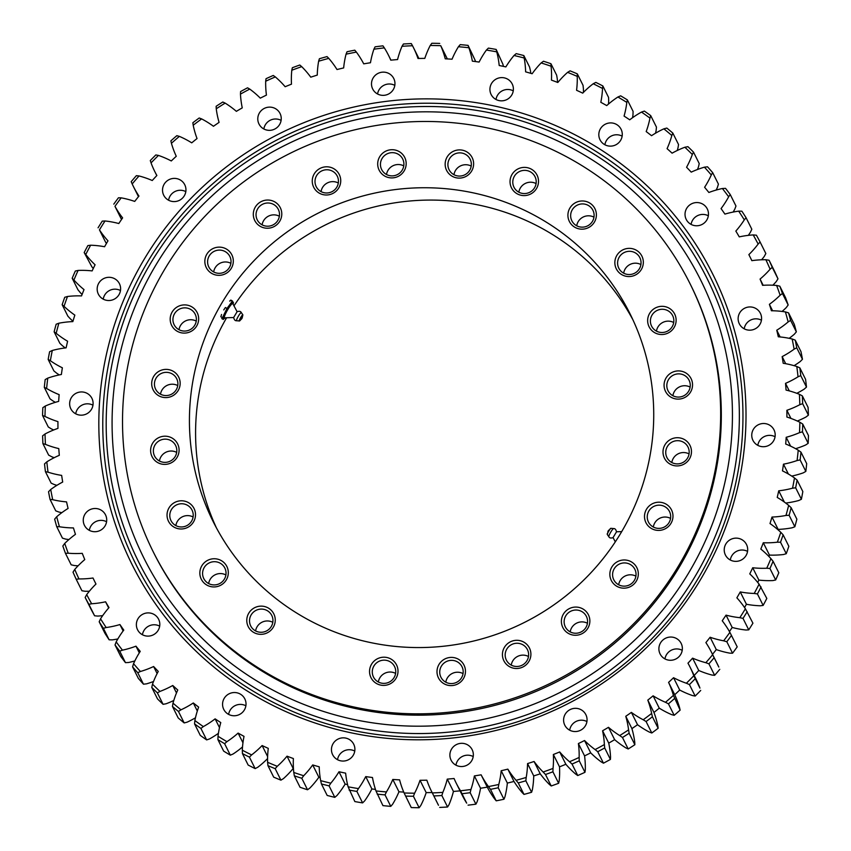 <?xml version="1.0" encoding="UTF-8"?>
<svg xmlns="http://www.w3.org/2000/svg" width="851" height="851" viewBox="0 0 851 851"><rect width="100%" height="100%" fill="white"/><g stroke="black" fill="none" stroke-linecap="round" stroke-linejoin="round"><path stroke-width="1.28" d="M449.743 683.47A11.765 11.574 -26.5 0 0 461.987 666.705A11.765 11.574 -26.5 0 0 441.988 665.237A11.765 11.574 -26.5 0 0 449.743 683.47M449.147 685.481A14.286 14.063 153.5 0 1 437.148 669.62A14.286 14.063 153.5 0 1 453.317 657.525A14.286 14.063 153.5 0 1 465.316 673.386A14.286 14.063 153.5 0 1 449.147 685.481M463.05 673.588A11.765 11.574 -26.5 0 0 445.796 682.204M518.248 666.386A11.765 11.574 -26.5 0 0 527.429 649.611A11.765 11.574 -26.5 0 0 515.557 643.345A11.765 11.574 -26.5 0 0 506.377 660.121A11.765 11.574 -26.5 0 0 518.248 666.386M518.302 668.386A14.286 14.063 153.5 0 1 502.515 656.206A14.286 14.063 153.5 0 1 515.036 640.409A14.286 14.063 153.5 0 1 530.811 652.6A14.286 14.063 153.5 0 1 518.302 668.386M528.492 656.493A11.765 11.574 -26.5 0 0 511.238 665.11M580.169 632.378A11.765 11.574 -26.5 0 0 586.382 616.379A11.765 11.574 -26.5 0 0 571.542 610.89A11.765 11.574 -26.5 0 0 565.33 626.889A11.765 11.574 -26.5 0 0 580.169 632.378M580.861 634.218A14.286 14.063 153.5 0 1 562.383 626.527A14.286 14.063 153.5 0 1 570.383 608.125A14.286 14.063 153.5 0 1 588.871 615.816A14.286 14.063 153.5 0 1 580.861 634.218M587.445 623.262A11.765 11.574 -26.5 0 0 570.191 631.878M631.304 583.765A11.765 11.574 -26.5 0 0 634.835 569.276A11.765 11.574 -26.5 0 0 617.326 565.298A11.765 11.574 -26.5 0 0 613.784 579.786A11.765 11.574 -26.5 0 0 631.304 583.765M632.57 585.286A14.286 14.063 153.5 0 1 612.646 582.616A14.286 14.063 153.5 0 1 615.592 562.851A14.286 14.063 153.5 0 1 635.516 565.521A14.286 14.063 153.5 0 1 632.57 585.286M635.899 576.159A11.765 11.574 -26.5 0 0 618.656 584.775M668.163 523.865A11.765 11.574 -26.5 0 0 669.492 511.515A11.765 11.574 -26.5 0 0 649.781 509.675A11.765 11.574 -26.5 0 0 648.441 522.025A11.765 11.574 -26.5 0 0 668.163 523.865M669.897 524.929A14.286 14.063 153.5 0 1 649.887 527.471A14.286 14.063 153.5 0 1 647.579 507.685A14.286 14.063 153.5 0 1 667.588 505.143A14.286 14.063 153.5 0 1 669.897 524.929M670.556 518.397A11.765 11.574 -26.5 0 0 653.313 527.014M688.225 456.764A11.765 11.574 -26.5 0 0 677.183 440.68A11.765 11.574 -26.5 0 0 666.939 457.54A11.765 11.574 -26.5 0 0 688.225 456.764M690.299 457.264A14.286 14.063 153.5 0 1 671.577 464.837A14.286 14.063 153.5 0 1 664.163 446.381A14.286 14.063 153.5 0 1 682.896 438.808A14.286 14.063 153.5 0 1 690.299 457.264M689.055 453.913A11.765 11.574 -26.5 0 0 671.801 462.529M690.14 387.024A11.765 11.574 -26.5 0 0 676.726 374.025A11.765 11.574 -26.5 0 0 668.014 390.726A11.765 11.574 -26.5 0 0 690.14 387.024M692.395 386.897A14.286 14.063 153.5 0 1 676.226 398.991A14.286 14.063 153.5 0 1 664.216 383.131A14.286 14.063 153.5 0 1 680.396 371.036A14.286 14.063 153.5 0 1 692.395 386.897M690.129 387.099A11.765 11.574 -26.5 0 0 672.875 395.715M673.769 319.402A11.765 11.574 -26.5 0 0 658.812 309.785A11.765 11.574 -26.5 0 0 651.589 326.135A11.765 11.574 -26.5 0 0 673.769 319.402M676.034 318.625A14.286 14.063 153.5 0 1 663.525 334.411A14.286 14.063 153.5 0 1 647.739 322.221A14.286 14.063 153.5 0 1 660.248 306.434A14.286 14.063 153.5 0 1 676.034 318.625M673.705 322.508A11.765 11.574 -26.5 0 0 656.461 331.124M640.229 258.513A11.765 11.574 -26.5 0 0 624.57 252.364A11.765 11.574 -26.5 0 0 618.794 268.182A11.765 11.574 -26.5 0 0 634.069 273.479A11.765 11.574 -26.5 0 0 640.229 258.513M642.335 257.098A14.286 14.063 153.5 0 1 634.325 275.501A14.286 14.063 153.5 0 1 615.847 267.82A14.286 14.063 153.5 0 1 623.847 249.417A14.286 14.063 153.5 0 1 642.335 257.098M640.909 264.555A11.765 11.574 -26.5 0 0 623.655 273.16M591.796 208.495A11.765 11.574 -26.5 0 0 571.851 220.792A11.765 11.574 -26.5 0 0 588.488 225.377A11.765 11.574 -26.5 0 0 591.796 208.495M593.583 206.516A14.286 14.063 153.5 0 1 590.637 226.292A14.286 14.063 153.5 0 1 570.713 223.622A14.286 14.063 153.5 0 1 573.659 203.857A14.286 14.063 153.5 0 1 593.583 206.516M593.966 217.165A11.765 11.574 -26.5 0 0 576.723 225.781M531.779 172.764A11.765 11.574 -26.5 0 0 513.972 187.209A11.765 11.574 -26.5 0 0 531.854 190.901A11.765 11.574 -26.5 0 0 531.779 172.764M533.12 170.328A14.286 14.063 153.5 0 1 535.428 190.113A14.286 14.063 153.5 0 1 515.419 192.656A14.286 14.063 153.5 0 1 513.11 172.87A14.286 14.063 153.5 0 1 533.12 170.328M536.087 183.582A11.765 11.574 -26.5 0 0 518.833 192.198M464.274 153.754A11.765 11.574 -26.5 0 0 449.094 169.721A11.765 11.574 -26.5 0 0 468.103 172.37A11.765 11.574 -26.5 0 0 464.274 153.754M465.05 150.989A14.286 14.063 153.5 0 1 472.454 169.445A14.286 14.063 153.5 0 1 453.732 177.019A14.286 14.063 153.5 0 1 446.318 158.573A14.286 14.063 153.5 0 1 465.05 150.989M471.209 166.094A11.765 11.574 -26.5 0 0 453.955 174.71M393.875 152.754A11.765 11.574 -26.5 0 0 381.642 169.519A11.765 11.574 -26.5 0 0 401.64 170.998A11.765 11.574 -26.5 0 0 393.875 152.754M394.013 149.829A14.286 14.063 153.5 0 1 406.023 165.69A14.286 14.063 153.5 0 1 389.843 177.785A14.286 14.063 153.5 0 1 377.844 161.924A14.286 14.063 153.5 0 1 394.013 149.829M403.746 165.892A11.765 11.574 -26.5 0 0 386.503 174.508M325.38 169.849A11.765 11.574 -26.5 0 0 316.2 186.624A11.765 11.574 -26.5 0 0 328.071 192.89A11.765 11.574 -26.5 0 0 337.251 176.114A11.765 11.574 -26.5 0 0 325.38 169.849M324.859 166.913A14.286 14.063 153.5 0 1 340.645 179.104A14.286 14.063 153.5 0 1 328.135 194.89A14.286 14.063 153.5 0 1 312.349 182.699A14.286 14.063 153.5 0 1 324.859 166.913M338.315 182.997A11.765 11.574 -26.5 0 0 321.061 191.613M263.459 203.857A11.765 11.574 -26.5 0 0 257.247 219.856A11.765 11.574 -26.5 0 0 272.086 225.345A11.765 11.574 -26.5 0 0 278.298 209.346A11.765 11.574 -26.5 0 0 263.459 203.857M262.299 201.091A14.286 14.063 153.5 0 1 280.787 208.782A14.286 14.063 153.5 0 1 272.777 227.185A14.286 14.063 153.5 0 1 254.3 219.494A14.286 14.063 153.5 0 1 262.299 201.091M279.362 216.228A11.765 11.574 -26.5 0 0 262.108 224.845M212.325 252.47A11.765 11.574 -26.5 0 0 208.793 266.959A11.765 11.574 -26.5 0 0 226.302 270.937A11.765 11.574 -26.5 0 0 229.834 256.449A11.765 11.574 -26.5 0 0 212.325 252.47M210.591 250.024A14.286 14.063 153.5 0 1 230.515 252.683A14.286 14.063 153.5 0 1 227.568 272.448A14.286 14.063 153.5 0 1 207.644 269.788A14.286 14.063 153.5 0 1 210.591 250.024M230.898 263.331A11.765 11.574 -26.5 0 0 213.654 271.948M175.466 312.36A11.765 11.574 -26.5 0 0 174.136 324.72A11.765 11.574 -26.5 0 0 193.847 326.561A11.765 11.574 -26.5 0 0 195.177 314.21A11.765 11.574 -26.5 0 0 175.466 312.36M173.264 310.381A14.286 14.063 153.5 0 1 193.273 307.839A14.286 14.063 153.5 0 1 195.581 327.614A14.286 14.063 153.5 0 1 175.572 330.167A14.286 14.063 153.5 0 1 173.264 310.381M196.241 321.093A11.765 11.574 -26.5 0 0 178.997 329.699M155.403 379.472A11.765 11.574 -26.5 0 0 166.445 395.555A11.765 11.574 -26.5 0 0 176.689 378.695A11.765 11.574 -26.5 0 0 155.403 379.472M152.861 378.046A14.286 14.063 153.5 0 1 171.583 370.472A14.286 14.063 153.5 0 1 178.997 388.918A14.286 14.063 153.5 0 1 160.265 396.502A14.286 14.063 153.5 0 1 152.861 378.046M177.753 385.577A11.765 11.574 -26.5 0 0 160.499 394.183M153.488 449.211A11.765 11.574 -26.5 0 0 166.892 462.21A11.765 11.574 -26.5 0 0 175.614 445.498A11.765 11.574 -26.5 0 0 153.488 449.211M150.765 448.413A14.286 14.063 153.5 0 1 166.934 436.318A14.286 14.063 153.5 0 1 178.944 452.179A14.286 14.063 153.5 0 1 162.775 464.274A14.286 14.063 153.5 0 1 150.765 448.413M176.678 452.392A11.765 11.574 -26.5 0 0 159.424 460.997M169.86 516.834A11.765 11.574 -26.5 0 0 184.816 526.45A11.765 11.574 -26.5 0 0 192.028 510.089A11.765 11.574 -26.5 0 0 169.86 516.834M167.126 516.685A14.286 14.063 153.5 0 1 179.646 500.899A14.286 14.063 153.5 0 1 195.422 513.089A14.286 14.063 153.5 0 1 182.912 528.875A14.286 14.063 153.5 0 1 167.126 516.685M193.092 516.972A11.765 11.574 -26.5 0 0 175.849 525.588M203.4 577.723A11.765 11.574 -26.5 0 0 219.047 583.871A11.765 11.574 -26.5 0 0 224.834 568.053A11.765 11.574 -26.5 0 0 209.559 562.756A11.765 11.574 -26.5 0 0 203.4 577.723M200.836 578.201A14.286 14.063 153.5 0 1 208.835 559.798A14.286 14.063 153.5 0 1 227.313 567.489A14.286 14.063 153.5 0 1 219.313 585.892A14.286 14.063 153.5 0 1 200.836 578.201M225.898 574.936A11.765 11.574 -26.5 0 0 208.644 583.552M251.832 627.74A11.765 11.574 -26.5 0 0 271.767 615.443A11.765 11.574 -26.5 0 0 255.14 610.858A11.765 11.574 -26.5 0 0 251.832 627.74M249.577 628.783A14.286 14.063 153.5 0 1 252.524 609.018A14.286 14.063 153.5 0 1 272.448 611.678A14.286 14.063 153.5 0 1 269.501 631.453A14.286 14.063 153.5 0 1 249.577 628.783M272.831 622.326A11.765 11.574 -26.5 0 0 255.587 630.942M379.344 682.481A11.765 11.574 -26.5 0 0 394.534 666.503A11.765 11.574 -26.5 0 0 375.514 663.865A11.765 11.574 -26.5 0 0 379.344 682.481M378.121 684.31A14.286 14.063 153.5 0 1 370.706 665.865A14.286 14.063 153.5 0 1 389.439 658.291A14.286 14.063 153.5 0 1 396.843 676.736A14.286 14.063 153.5 0 1 378.121 684.31M395.598 673.396A11.765 11.574 -26.5 0 0 378.344 682.002M302.754 690.948A300.02 295.212 153.5 0 1 153.169 551.682A300.02 295.212 153.5 0 1 205.091 216.101A300.02 295.212 153.5 0 1 540.417 144.362A300.02 295.212 153.5 0 1 690.001 283.628A300.02 295.212 153.5 0 1 638.08 619.209A300.02 295.212 153.5 0 1 302.754 690.948M329.337 629.804A232.897 229.164 153.5 0 1 213.218 521.695A232.897 229.164 153.5 0 1 253.524 261.193A232.897 229.164 153.5 0 1 513.823 205.506A232.897 229.164 153.5 0 1 629.942 313.615A232.897 229.164 153.5 0 1 589.637 574.106A232.897 229.164 153.5 0 1 329.337 629.804M690.001 283.628L690.672 284.968A300.02 295.212 153.5 0 1 638.75 620.549A300.02 295.212 153.5 0 1 303.424 692.288A300.02 295.212 153.5 0 1 153.84 553.033L153.169 551.682M216.388 527.811A232.897 229.164 153.5 0 1 226.611 317.753M233.982 305.839A232.897 229.164 153.5 0 1 519.982 217.835A232.897 229.164 153.5 0 1 632.931 319.827M299.009 702.458A311.168 306.19 153.5 0 1 137.617 300.594A311.168 306.19 153.5 0 1 545.502 135.554A311.168 306.19 153.5 0 1 706.904 537.417A311.168 306.19 153.5 0 1 299.009 702.458M296.978 709.33A317.593 312.508 153.5 0 1 132.245 299.18A317.593 312.508 153.5 0 1 548.565 130.724A317.593 312.508 153.5 0 1 713.287 540.885A317.593 312.508 153.5 0 1 296.978 709.33M72.973 321.21A91.695 90.227 153.5 0 1 70.207 318.689L67.889 316.189L62.155 304.711L64.048 306.349A91.695 90.227 -26.5 0 0 74.845 315.125A365.643 359.792 -26.5 0 0 72.846 321.604A91.695 90.227 -26.5 0 0 58.868 323.21L56.155 324.242A381.408 375.302 -26.5 0 0 54.134 331.816L56.177 333.305A91.695 90.227 -26.5 0 0 67.612 341.24A365.643 359.792 -26.5 0 0 66.112 347.846A91.695 90.227 -26.5 0 0 52.283 350.474L49.613 351.729A381.408 375.302 -26.5 0 0 48.167 359.43L50.358 360.728A91.695 90.227 -26.5 0 0 62.368 367.802A365.643 359.792 -26.5 0 0 61.378 374.493A91.695 90.227 -26.5 0 0 47.762 378.131L45.167 379.599A381.408 375.302 -26.5 0 0 44.305 387.365L46.614 388.492A91.695 90.227 -26.5 0 0 59.145 394.641A365.643 359.792 -26.5 0 0 58.655 401.385A91.695 90.227 -26.5 0 0 45.337 406.012L42.827 407.682A381.408 375.302 -26.5 0 0 42.55 415.49L44.975 416.426A91.695 90.227 -26.5 0 0 57.942 421.628A365.643 359.792 -26.5 0 0 57.964 428.372A91.695 90.227 -26.5 0 0 45.029 433.978L42.603 435.84A381.408 375.302 -26.5 0 0 42.922 443.637L45.443 444.371A91.695 90.227 -26.5 0 0 58.783 448.594A365.643 359.792 -26.5 0 0 59.315 455.317A91.695 90.227 -26.5 0 0 46.826 461.848L44.518 463.912A381.408 375.302 -26.5 0 0 45.422 471.656L48.028 472.177A91.695 90.227 -26.5 0 0 61.655 475.401A365.643 359.792 -26.5 0 0 62.687 482.049A91.695 90.227 -26.5 0 0 50.72 489.495L48.539 491.729A381.408 375.302 -26.5 0 0 50.028 499.377L52.698 499.686A91.695 90.227 -26.5 0 0 66.548 501.888A365.643 359.792 -26.5 0 0 68.08 508.441A91.695 90.227 -26.5 0 0 56.698 516.738L54.655 519.142A381.408 375.302 -26.5 0 0 56.719 526.663L59.442 526.748A91.695 90.227 -26.5 0 0 73.431 527.918A365.643 359.792 -26.5 0 0 75.462 534.332A91.695 90.227 -26.5 0 0 64.719 543.438L62.836 546.012A381.408 375.302 -26.5 0 0 65.453 553.341L68.218 553.214A91.695 90.227 -26.5 0 0 82.26 553.341A365.643 359.792 -26.5 0 0 84.77 559.586A91.695 90.227 -26.5 0 0 74.739 569.447L73.016 572.159A381.408 375.302 -26.5 0 0 76.196 579.276L78.962 578.925A91.695 90.227 -26.5 0 0 93.004 578.01A365.643 359.792 -26.5 0 0 95.291 582.68A365.643 359.792 -26.5 0 0 95.972 584.041A91.695 90.227 -26.5 0 0 86.696 594.626L85.164 597.466L90.887 608.944A381.408 375.302 153.5 0 0 94.599 615.794L88.866 604.316L91.642 603.753A91.695 90.227 -26.5 0 0 105.577 601.795A365.643 359.792 -26.5 0 0 109.002 607.593A91.695 90.227 -26.5 0 0 100.546 618.815L99.184 621.773L104.918 633.261A381.408 375.302 153.5 0 0 109.13 639.803L103.407 628.325L106.162 627.538A91.695 90.227 -26.5 0 0 119.927 624.56A365.643 359.792 -26.5 0 0 123.778 630.08A91.695 90.227 -26.5 0 0 116.183 641.888L115.023 644.962L120.757 656.44A381.408 375.302 153.5 0 0 125.459 662.642L119.725 651.164L122.448 650.164A91.695 90.227 -26.5 0 0 135.969 646.175A365.643 359.792 -26.5 0 0 140.234 651.387A91.695 90.227 -26.5 0 0 133.543 663.716L132.586 666.876L138.319 678.353A381.408 375.302 153.5 0 0 143.479 684.193L137.745 672.715L140.426 671.492A91.695 90.227 -26.5 0 0 153.616 666.524A365.643 359.792 -26.5 0 0 158.265 671.407A91.695 90.227 -26.5 0 0 152.51 684.172L151.765 687.417L157.499 698.894A381.408 375.302 153.5 0 0 163.084 704.33L157.361 692.852L159.967 691.416A91.695 90.227 -26.5 0 0 172.764 685.491A365.643 359.792 -26.5 0 0 177.763 690.001A91.695 90.227 -26.5 0 0 172.998 703.16L172.455 706.458L178.189 717.936A381.408 375.302 153.5 0 0 184.178 722.935L178.455 711.457L180.976 709.819A91.695 90.227 -26.5 0 0 193.305 702.969A365.643 359.792 -26.5 0 0 198.645 707.096A91.695 90.227 -26.5 0 0 194.868 720.552L194.549 723.893L200.283 735.381A381.408 375.302 153.5 0 0 206.644 739.913L200.91 728.435L203.346 726.594A91.695 90.227 -26.5 0 0 215.122 718.861A365.643 359.792 -26.5 0 0 220.771 722.573A91.695 90.227 -26.5 0 0 218.016 736.264L217.92 739.636L223.653 751.114A381.408 375.302 153.5 0 0 230.344 755.167L224.611 743.689L226.93 741.657A91.695 90.227 -26.5 0 0 238.11 733.083A365.643 359.792 -26.5 0 0 244.024 736.36A91.695 90.227 -26.5 0 0 242.312 750.199L242.439 753.582L248.162 765.06A381.408 375.302 153.5 0 0 255.151 768.602L249.417 757.124L251.619 754.911A91.695 90.227 -26.5 0 0 262.119 745.54A365.643 359.792 -26.5 0 0 268.278 748.369A91.695 90.227 -26.5 0 0 267.608 762.283L267.959 765.666L273.692 777.144A381.408 375.302 153.5 0 0 280.926 780.154L275.192 768.676L277.256 766.294A91.695 90.227 -26.5 0 0 287.032 756.177A365.643 359.792 -26.5 0 0 293.382 758.549A91.695 90.227 -26.5 0 0 293.776 772.453L294.34 775.814L300.073 787.292A381.408 375.302 153.5 0 0 307.53 789.76L301.797 778.282L303.701 775.74A91.695 90.227 -26.5 0 0 312.7 764.932A365.643 359.792 -26.5 0 0 319.221 766.815A91.695 90.227 -26.5 0 0 320.657 780.644L321.444 783.973L327.178 795.451A381.408 375.302 153.5 0 0 334.805 797.355L329.071 785.877L330.816 783.186A91.695 90.227 -26.5 0 0 338.985 771.751A365.643 359.792 -26.5 0 0 345.634 773.155A91.695 90.227 -26.5 0 0 348.112 786.813L354.846 801.568A381.408 375.302 153.5 0 0 362.6 802.897L356.877 791.419L358.441 788.59A91.695 90.227 -26.5 0 0 365.728 776.601A365.643 359.792 -26.5 0 0 372.472 777.506A91.695 90.227 -26.5 0 0 375.972 790.941L382.929 805.62A381.408 375.302 153.5 0 0 390.769 806.365L385.035 794.887L386.428 791.941A91.695 90.227 -26.5 0 0 392.8 779.452A365.643 359.792 -26.5 0 0 399.598 779.856A91.695 90.227 -26.5 0 0 404.108 792.972L411.267 807.567A381.408 375.302 153.5 0 0 419.149 807.737L413.416 796.259L414.607 793.206A91.695 90.227 -26.5 0 0 420.032 780.293A365.643 359.792 -26.5 0 0 426.84 780.186A91.695 90.227 -26.5 0 0 431.446 791.185A91.695 90.227 -26.5 0 0 432.329 792.93L438.488 805.259A91.695 90.227 153.5 0 1 437.605 803.525L431.446 791.185M82.079 294.51A91.695 90.227 153.5 0 1 80.079 292.372L77.92 289.712L72.186 278.234L73.92 280.032A91.695 90.227 -26.5 0 0 84.015 289.595A365.643 359.792 -26.5 0 0 81.536 295.914A91.695 90.227 -26.5 0 0 67.495 296.478L64.74 297.297A381.408 375.302 -26.5 0 0 62.155 304.711M93.259 268.533A91.695 90.227 153.5 0 1 91.897 266.831L84.185 252.556L85.749 254.492A91.695 90.227 -26.5 0 0 95.078 264.778A365.643 359.792 -26.5 0 0 92.131 270.905A91.695 90.227 -26.5 0 0 78.101 270.427L75.324 271.033A381.408 375.302 -26.5 0 0 72.186 278.234M106.449 243.46A91.695 90.227 153.5 0 1 105.609 242.216L99.45 229.876A91.695 90.227 -26.5 0 0 107.971 240.833A365.643 359.792 -26.5 0 0 104.577 246.737A91.695 90.227 -26.5 0 0 90.632 245.216L87.855 245.599A381.408 375.302 -26.5 0 0 84.185 252.556M121.555 219.43A91.695 90.227 153.5 0 1 121.119 218.654L114.959 206.325A91.695 90.227 -26.5 0 0 122.618 217.888A365.643 359.792 -26.5 0 0 118.8 223.526A91.695 90.227 -26.5 0 0 105.013 220.973L102.258 221.132A381.408 375.302 -26.5 0 0 98.078 227.813M711.404 652.121L717.563 664.45A91.695 90.227 153.5 0 1 718.808 667.046L712.649 654.717A91.695 90.227 -26.5 0 0 711.404 652.121A91.695 90.227 -26.5 0 0 705.894 642.601A365.643 359.792 -26.5 0 0 710.128 637.261A91.695 90.227 -26.5 0 0 723.658 640.814L726.818 641.739L732.551 653.217A381.408 375.302 153.5 0 0 737.211 646.856L729.881 632.346A91.695 90.227 -26.5 0 0 722.222 620.773A365.643 359.792 -26.5 0 0 726.041 615.145A91.695 90.227 -26.5 0 0 739.827 617.688L743.008 618.39L748.742 629.868A381.408 375.302 153.5 0 0 752.922 623.187L745.391 608.784A91.695 90.227 -26.5 0 0 736.87 597.827A365.643 359.792 -26.5 0 0 740.264 591.934A91.695 90.227 -26.5 0 0 754.209 593.455L757.411 593.924L763.145 605.401A381.408 375.302 153.5 0 0 766.815 598.444L759.103 584.169A91.695 90.227 -26.5 0 0 749.763 573.882A365.643 359.792 -26.5 0 0 752.71 567.755A91.695 90.227 -26.5 0 0 766.74 568.234L769.942 568.489L775.676 579.967A381.408 375.302 153.5 0 0 778.814 572.766L773.08 561.288L770.921 558.628A91.695 90.227 -26.5 0 0 760.826 549.076A365.643 359.792 -26.5 0 0 763.304 542.757A91.695 90.227 -26.5 0 0 777.346 542.193L780.527 542.225L786.26 553.703A381.408 375.302 153.5 0 0 788.845 546.289L783.111 534.811L780.793 532.311A91.695 90.227 -26.5 0 0 770.006 523.546A365.643 359.792 -26.5 0 0 771.995 517.057A91.695 90.227 -26.5 0 0 785.973 515.461L789.122 515.28L794.845 526.758A381.408 375.302 153.5 0 0 796.866 519.184L791.143 507.696L788.664 505.366A91.695 90.227 -26.5 0 0 777.229 497.42A365.643 359.792 -26.5 0 0 778.729 490.814A91.695 90.227 -26.5 0 0 792.558 488.187L795.653 487.793L801.387 499.271A381.408 375.302 153.5 0 0 802.833 491.57L797.1 480.092L794.483 477.932A91.695 90.227 -26.5 0 0 782.473 470.869A365.643 359.792 -26.5 0 0 783.473 464.178A91.695 90.227 -26.5 0 0 797.079 460.54L800.11 459.923L805.833 471.401A381.408 375.302 153.5 0 0 806.695 463.635L800.972 452.158L798.227 450.179A91.695 90.227 -26.5 0 0 785.696 444.02A365.643 359.792 -26.5 0 0 786.196 437.286A91.695 90.227 -26.5 0 0 799.504 432.648L802.45 431.84L808.173 443.318A381.408 375.302 153.5 0 0 808.45 435.51L802.716 424.032L799.866 422.245A91.695 90.227 -26.5 0 0 786.898 417.043A365.643 359.792 -26.5 0 0 786.877 410.299A91.695 90.227 -26.5 0 0 799.812 404.693L802.663 403.682L808.397 415.16A381.408 375.302 153.5 0 0 808.078 407.363L802.344 395.885L799.397 394.3A91.695 90.227 -26.5 0 0 786.058 390.077A365.643 359.792 -26.5 0 0 785.526 383.354A91.695 90.227 -26.5 0 0 798.025 376.812L800.748 375.61L806.482 387.088A381.408 375.302 153.5 0 0 805.578 379.344L799.844 367.866L796.813 366.494A91.695 90.227 -26.5 0 0 783.186 363.271A365.643 359.792 -26.5 0 0 782.154 356.612A91.695 90.227 -26.5 0 0 794.121 349.176L796.727 347.793L802.461 359.271A381.408 375.302 153.5 0 0 800.972 351.623L795.238 340.145L792.143 338.975A91.695 90.227 -26.5 0 0 778.293 336.783A365.643 359.792 -26.5 0 0 776.761 330.22A91.695 90.227 -26.5 0 0 788.154 321.923L790.611 320.38L796.345 331.858A381.408 375.302 153.5 0 0 794.281 324.337L788.547 312.86L785.399 311.913A91.695 90.227 -26.5 0 0 771.41 310.753A365.643 359.792 -26.5 0 0 769.389 304.328A91.695 90.227 -26.5 0 0 780.133 295.223L782.441 293.51L788.164 304.988A381.408 375.302 153.5 0 0 785.547 297.659L779.814 286.181L776.633 285.457A91.695 90.227 -26.5 0 0 762.581 285.33A365.643 359.792 -26.5 0 0 760.071 279.085A91.695 90.227 -26.5 0 0 770.102 269.214L772.251 267.352L777.984 278.841A381.408 375.302 153.5 0 0 774.804 271.724L769.081 260.246L765.879 259.736A91.695 90.227 -26.5 0 0 751.848 260.661A365.643 359.792 -26.5 0 0 749.55 255.981A365.643 359.792 -26.5 0 0 748.869 254.619A91.695 90.227 -26.5 0 0 758.145 244.046L760.113 242.056A381.408 375.302 -26.5 0 0 756.401 235.206L753.199 234.919A91.695 90.227 -26.5 0 0 739.264 236.876A365.643 359.792 -26.5 0 0 735.838 231.078A91.695 90.227 -26.5 0 0 744.295 219.856L746.082 217.739A381.408 375.302 -26.5 0 0 741.87 211.197L738.679 211.133A91.695 90.227 -26.5 0 0 724.914 214.101A365.643 359.792 -26.5 0 0 721.063 208.591A91.695 90.227 -26.5 0 0 728.658 196.783L730.243 194.56A381.408 375.302 -26.5 0 0 725.541 188.358L722.393 188.507A91.695 90.227 -26.5 0 0 708.872 192.486A365.643 359.792 -26.5 0 0 704.607 187.273A91.695 90.227 -26.5 0 0 711.298 174.955L712.681 172.647A381.408 375.302 -26.5 0 0 707.521 166.807L704.426 167.168A91.695 90.227 -26.5 0 0 691.225 172.136A365.643 359.792 -26.5 0 0 686.576 167.264A91.695 90.227 -26.5 0 0 692.331 154.488L693.501 152.106A381.408 375.302 -26.5 0 0 687.916 146.67L684.874 147.244A91.695 90.227 -26.5 0 0 672.088 153.169A365.643 359.792 -26.5 0 0 667.078 148.659A91.695 90.227 -26.5 0 0 671.843 135.511L672.811 133.064A381.408 375.302 -26.5 0 0 666.822 128.065L663.865 128.841A91.695 90.227 -26.5 0 0 651.536 135.692A365.643 359.792 -26.5 0 0 646.196 131.575A91.695 90.227 -26.5 0 0 649.973 118.119L650.717 115.619A381.408 375.302 -26.5 0 0 644.356 111.087L641.494 112.066A91.695 90.227 -26.5 0 0 629.719 119.81A365.643 359.792 -26.5 0 0 624.07 116.087A91.695 90.227 -26.5 0 0 626.825 102.407L627.347 99.886A381.408 375.302 -26.5 0 0 620.656 95.833L617.911 97.003A91.695 90.227 -26.5 0 0 606.731 105.588A365.643 359.792 -26.5 0 0 600.817 102.301A91.695 90.227 -26.5 0 0 602.529 88.472L602.838 85.94A381.408 375.302 -26.5 0 0 595.849 82.398L593.221 83.749A91.695 90.227 -26.5 0 0 582.722 93.131A365.643 359.792 -26.5 0 0 576.574 90.291A91.695 90.227 -26.5 0 0 577.233 76.388L577.308 73.856A381.408 375.302 -26.5 0 0 570.074 70.846L567.585 72.367A91.695 90.227 -26.5 0 0 557.809 82.494A365.643 359.792 -26.5 0 0 551.459 80.122A91.695 90.227 -26.5 0 0 551.076 66.218L550.927 63.708A381.408 375.302 -26.5 0 0 543.47 61.24L541.14 62.931A91.695 90.227 -26.5 0 0 532.141 73.739A365.643 359.792 -26.5 0 0 525.62 71.846A91.695 90.227 -26.5 0 0 524.184 58.017L523.822 55.549A381.408 375.302 -26.5 0 0 516.195 53.645L514.025 55.485A91.695 90.227 -26.5 0 0 505.856 66.91A365.643 359.792 -26.5 0 0 499.207 65.516A91.695 90.227 -26.5 0 0 496.739 51.847L496.154 49.432A381.408 375.302 -26.5 0 0 488.4 48.103L486.4 50.071A91.695 90.227 -26.5 0 0 479.113 62.059A365.643 359.792 -26.5 0 0 472.369 61.166A91.695 90.227 -26.5 0 0 468.869 47.73L468.071 45.38A381.408 375.302 -26.5 0 0 460.231 44.635L458.412 46.731A91.695 90.227 -26.5 0 0 452.041 59.208A365.643 359.792 -26.5 0 0 445.243 58.815A91.695 90.227 -26.5 0 0 440.733 45.688L446.892 58.028A91.695 90.227 153.5 0 1 447.275 58.921M468.071 45.38L475.028 60.059A91.695 90.227 153.5 0 1 475.528 61.57M496.154 49.432L502.888 64.187A91.695 90.227 153.5 0 1 503.441 66.389M523.822 55.549L529.556 67.027L530.343 70.356A91.695 90.227 153.5 0 1 530.843 73.346M550.927 63.708L556.66 75.186L557.224 78.547A91.695 90.227 153.5 0 1 557.554 82.387M577.308 73.856L583.041 85.334L583.392 88.717A91.695 90.227 153.5 0 1 583.424 92.397M602.838 85.94L608.561 97.418L608.688 100.801A91.695 90.227 153.5 0 1 608.486 104.056M627.347 99.886L633.08 111.364L632.984 114.736A91.695 90.227 153.5 0 1 632.58 117.683M650.717 115.619L656.451 127.107L656.132 130.448A91.695 90.227 153.5 0 1 655.536 133.203M672.811 133.064L678.545 144.542L678.002 147.84A91.695 90.227 153.5 0 1 677.226 150.51M693.501 152.106L699.235 163.583L698.49 166.828A91.695 90.227 153.5 0 1 697.469 169.509M712.681 172.647L718.414 184.124L717.457 187.284A91.695 90.227 153.5 0 1 716.159 190.06M730.243 194.56L735.977 206.038L734.817 209.112A91.695 90.227 153.5 0 1 733.147 212.059M746.082 217.739L751.816 229.227L750.454 232.185A91.695 90.227 153.5 0 1 748.337 235.355M760.113 242.056L765.836 253.534L764.304 256.374A91.695 90.227 153.5 0 1 761.613 259.789M777.984 278.841L776.261 281.553A91.695 90.227 153.5 0 1 772.889 285.213M788.164 304.988L786.281 307.562A91.695 90.227 153.5 0 1 782.101 311.445M796.345 331.858L794.302 334.262A91.695 90.227 153.5 0 1 789.175 338.326M802.461 359.271L800.28 361.505A91.695 90.227 153.5 0 1 794.089 365.664M806.482 387.088L804.174 389.152A91.695 90.227 153.5 0 1 796.802 393.3M808.397 415.16L805.971 417.022A91.695 90.227 153.5 0 1 797.313 421.032M808.173 443.318L805.663 444.988A91.695 90.227 153.5 0 1 795.611 448.69M805.833 471.401L803.238 472.869A91.695 90.227 153.5 0 1 791.738 476.092M801.387 499.271L798.717 500.526A91.695 90.227 153.5 0 1 785.707 503.058M794.845 526.758L792.132 527.79A91.695 90.227 153.5 0 1 778.154 529.396A365.643 359.792 153.5 0 1 778.027 529.79M786.26 553.703L783.505 554.522A91.695 90.227 153.5 0 1 769.464 555.086A365.643 359.792 153.5 0 1 768.921 556.49M775.676 579.967L772.899 580.573A91.695 90.227 153.5 0 1 758.869 580.095A365.643 359.792 153.5 0 1 757.741 582.467M763.145 605.401L760.368 605.784A91.695 90.227 153.5 0 1 746.423 604.263A365.643 359.792 153.5 0 1 744.551 607.54M748.742 629.868L745.987 630.027A91.695 90.227 153.5 0 1 732.2 627.474A365.643 359.792 153.5 0 1 729.445 631.57M732.551 653.217L729.818 653.153A91.695 90.227 153.5 0 1 716.287 649.59A365.643 359.792 153.5 0 1 712.521 654.345M689.97 666.939L696.129 679.268A91.695 90.227 153.5 0 1 699.947 688.097L693.799 675.758A91.695 90.227 -26.5 0 0 689.97 666.939A91.695 90.227 -26.5 0 0 687.97 663.174A365.643 359.792 -26.5 0 0 692.597 658.153A91.695 90.227 -26.5 0 0 705.819 662.706L708.926 663.844L714.649 675.322L711.968 675.045A91.695 90.227 153.5 0 1 698.756 670.482A365.643 359.792 153.5 0 1 694.203 675.428M692.544 695.575A91.695 90.227 153.5 0 1 679.715 690.044A365.643 359.792 153.5 0 1 674.737 694.714A91.695 90.227 153.5 0 1 679.577 707.713L680.13 710.138L673.418 695.384A91.695 90.227 -26.5 0 0 668.578 682.374A365.643 359.792 -26.5 0 0 673.556 677.715A91.695 90.227 -26.5 0 0 686.385 683.236L689.427 684.587L695.161 696.065L692.544 695.575M671.63 714.627A91.695 90.227 153.5 0 1 659.27 708.16A365.643 359.792 153.5 0 1 653.962 712.447A91.695 90.227 153.5 0 1 657.802 725.786L658.142 728.265L652.409 716.787L651.643 713.446A91.695 90.227 -26.5 0 0 647.802 700.118A365.643 359.792 -26.5 0 0 653.111 695.82A91.695 90.227 -26.5 0 0 665.471 702.288L668.439 703.841L674.173 715.319L671.63 714.627M649.366 732.094A91.695 90.227 153.5 0 1 637.537 724.722A365.643 359.792 153.5 0 1 631.921 728.616A91.695 90.227 153.5 0 1 634.75 742.21L634.857 744.721L629.134 733.243L628.591 729.881A91.695 90.227 -26.5 0 0 625.762 716.287A365.643 359.792 -26.5 0 0 631.378 712.393A91.695 90.227 -26.5 0 0 643.207 719.765L646.079 721.52L651.802 732.998L649.366 732.094M625.857 747.891A91.695 90.227 153.5 0 1 614.635 739.657A365.643 359.792 153.5 0 1 608.742 743.125A91.695 90.227 153.5 0 1 610.539 756.901L610.422 759.432L604.699 747.955L604.38 744.572A91.695 90.227 -26.5 0 0 602.582 730.786A365.643 359.792 -26.5 0 0 608.476 727.318A91.695 90.227 -26.5 0 0 619.709 735.551L622.464 737.509L628.198 748.986L625.857 747.891M601.253 761.911A91.695 90.227 153.5 0 1 590.7 752.858A365.643 359.792 153.5 0 1 584.563 755.89A91.695 90.227 153.5 0 1 585.307 769.772L584.977 772.304L579.244 760.826L579.148 757.443A91.695 90.227 -26.5 0 0 578.403 743.551A365.643 359.792 -26.5 0 0 584.541 740.53A91.695 90.227 -26.5 0 0 595.094 749.582L597.732 751.71L603.465 763.187L601.253 761.911M575.68 774.091A91.695 90.227 153.5 0 1 565.851 764.272A365.643 359.792 153.5 0 1 559.511 766.836A91.695 90.227 153.5 0 1 559.203 780.75L558.65 783.271L552.916 771.793L553.044 768.421A91.695 90.227 -26.5 0 0 553.352 754.507A365.643 359.792 -26.5 0 0 559.692 751.944A91.695 90.227 -26.5 0 0 569.532 761.751L572.021 764.06L577.755 775.538L575.68 774.091M549.289 784.345A91.695 90.227 153.5 0 1 540.236 773.825A365.643 359.792 153.5 0 1 533.726 775.91A91.695 90.227 153.5 0 1 532.364 789.781L531.588 792.27L525.854 780.793L526.205 777.452A91.695 90.227 -26.5 0 0 527.567 763.581A365.643 359.792 -26.5 0 0 534.077 761.496A91.695 90.227 -26.5 0 0 543.129 772.017L545.48 774.495L551.214 785.973L549.289 784.345M522.227 792.632A91.695 90.227 153.5 0 1 513.993 781.463A365.643 359.792 153.5 0 1 507.345 783.069A91.695 90.227 153.5 0 1 504.951 796.813L503.962 799.249L498.229 787.771L498.792 784.473A91.695 90.227 -26.5 0 0 501.196 770.729A365.643 359.792 -26.5 0 0 507.834 769.134A91.695 90.227 -26.5 0 0 516.068 780.303L518.248 782.931L523.982 794.408L522.227 792.632M494.633 798.908A91.695 90.227 153.5 0 1 487.272 787.143A365.643 359.792 153.5 0 1 480.538 788.249A91.695 90.227 153.5 0 1 477.113 801.791L475.9 804.174L470.167 792.696L470.954 789.462A91.695 90.227 -26.5 0 0 474.379 775.921A365.643 359.792 -26.5 0 0 481.113 774.814A91.695 90.227 -26.5 0 0 488.474 786.569L490.484 789.345L496.207 800.823L494.633 798.908M466.667 803.121A91.695 90.227 153.5 0 1 462.401 795.536L456.242 783.207A91.695 90.227 -26.5 0 0 460.508 790.792L466.667 803.121M460.061 790.856A365.643 359.792 153.5 0 1 453.434 791.441A91.695 90.227 153.5 0 1 448.998 804.706L447.583 807.003L441.85 795.525L442.839 792.377A91.695 90.227 -26.5 0 0 447.275 779.112A365.643 359.792 -26.5 0 0 454.072 778.505A91.695 90.227 -26.5 0 0 456.242 783.207M432.117 792.536A365.643 359.792 153.5 0 1 426.191 792.621A91.695 90.227 153.5 0 1 420.766 805.535L419.149 807.737M403.725 792.079A365.643 359.792 153.5 0 1 398.959 791.792A91.695 90.227 153.5 0 1 392.588 804.269L390.769 806.365M375.472 789.43A365.643 359.792 153.5 0 1 371.887 788.941A91.695 90.227 153.5 0 1 364.6 800.929L362.6 802.897M347.559 784.611A365.643 359.792 153.5 0 1 345.144 784.09A91.695 90.227 153.5 0 1 336.975 795.515L334.805 797.355M320.157 777.654A365.643 359.792 153.5 0 1 318.859 777.261A91.695 90.227 153.5 0 1 309.86 788.069L307.53 789.76M293.446 768.613A365.643 359.792 153.5 0 1 293.191 768.506A91.695 90.227 153.5 0 1 283.415 778.633L280.926 780.154M267.576 758.603A91.695 90.227 153.5 0 1 257.779 767.251L255.151 768.602M242.514 746.944A91.695 90.227 153.5 0 1 233.089 753.997L230.344 755.167M218.42 733.317A91.695 90.227 153.5 0 1 209.506 738.934L206.644 739.913M195.464 717.797A91.695 90.227 153.5 0 1 187.135 722.159L184.178 722.935M173.774 700.49A91.695 90.227 153.5 0 1 166.126 703.756L163.084 704.33M153.531 681.491A91.695 90.227 153.5 0 1 146.574 683.832L143.479 684.193M134.841 660.94A91.695 90.227 153.5 0 1 128.607 662.493L125.459 662.642M117.853 638.941A91.695 90.227 153.5 0 1 112.321 639.867L109.13 639.803M102.663 615.645A91.695 90.227 153.5 0 1 97.801 616.081L94.599 615.794M89.387 591.211A91.695 90.227 153.5 0 1 85.121 591.264L81.919 590.754L76.196 579.276M78.111 565.787A91.695 90.227 153.5 0 1 74.367 565.543L71.186 564.819L65.453 553.341M68.899 539.555A91.695 90.227 153.5 0 1 65.601 539.087L62.453 538.14L56.719 526.663M61.825 512.674A91.695 90.227 153.5 0 1 58.857 512.025L55.762 510.855L50.028 499.377M56.911 485.336A91.695 90.227 153.5 0 1 54.187 484.506L51.156 483.134L45.422 471.656M54.198 457.7A91.695 90.227 153.5 0 1 51.603 456.7L48.656 455.115L42.922 443.637M53.687 429.968A91.695 90.227 153.5 0 1 51.134 428.755L48.284 426.968L42.55 415.49M55.389 402.31A91.695 90.227 153.5 0 1 52.773 400.821L50.028 398.842L44.305 387.365M59.262 374.908A91.695 90.227 153.5 0 1 56.517 373.068L53.9 370.908L48.167 359.43M65.293 347.942A91.695 90.227 153.5 0 1 62.336 345.634L59.857 343.304L54.134 331.816M64.048 306.349A378.727 372.664 153.5 0 1 67.495 296.478M56.177 333.305A378.727 372.664 153.5 0 1 58.868 323.21M50.358 360.728A378.727 372.664 153.5 0 1 52.283 350.474M46.614 388.492A378.727 372.664 153.5 0 1 47.762 378.131M44.975 416.426A378.727 372.664 153.5 0 1 45.337 406.012M45.443 444.371A378.727 372.664 153.5 0 1 45.029 433.978M48.028 472.177A378.727 372.664 153.5 0 1 46.826 461.848M52.698 499.686A378.727 372.664 153.5 0 1 50.72 489.495M59.442 526.748A378.727 372.664 153.5 0 1 56.698 516.738M68.218 553.214A378.727 372.664 153.5 0 1 64.719 543.438M78.962 578.925A378.727 372.664 153.5 0 1 74.739 569.447M108.662 607.976L105.577 601.795M85.164 597.466A381.408 375.302 -26.5 0 0 88.866 604.316M91.642 603.753A378.727 372.664 153.5 0 1 86.696 594.626M123.118 630.963L119.927 624.56M99.184 621.773A381.408 375.302 -26.5 0 0 103.407 628.325M106.162 627.538A378.727 372.664 153.5 0 1 100.546 618.815M139.298 652.855L135.969 646.175M115.023 644.962A381.408 375.302 -26.5 0 0 119.725 651.164M122.448 650.164A378.727 372.664 153.5 0 1 116.183 641.888M157.127 673.556L153.616 666.524M132.586 666.876A381.408 375.302 -26.5 0 0 137.745 672.715M140.426 671.492A378.727 372.664 153.5 0 1 133.543 663.716M176.487 692.969L172.764 685.491M151.765 687.417A381.408 375.302 -26.5 0 0 157.361 692.852M159.967 691.416A378.727 372.664 153.5 0 1 152.51 684.172M197.315 711L193.305 702.969M172.455 706.458A381.408 375.302 -26.5 0 0 178.455 711.457M180.976 709.819A378.727 372.664 153.5 0 1 172.998 703.16M219.494 727.616L215.122 718.861M194.549 723.893A381.408 375.302 -26.5 0 0 200.91 728.435M203.346 726.594A378.727 372.664 153.5 0 1 194.868 720.552M242.96 742.785L238.11 733.083M217.92 739.636A381.408 375.302 -26.5 0 0 224.611 743.689M226.93 741.657A378.727 372.664 153.5 0 1 218.016 736.264M267.618 756.55L262.119 745.54M242.439 753.582A381.408 375.302 -26.5 0 0 249.417 757.124M251.619 754.911A378.727 372.664 153.5 0 1 242.312 750.199M293.191 768.506L287.032 756.177M267.959 765.666A381.408 375.302 -26.5 0 0 275.192 768.676M277.256 766.294A378.727 372.664 153.5 0 1 267.608 762.283M318.859 777.261L312.7 764.932M294.34 775.814A381.408 375.302 -26.5 0 0 301.797 778.282M303.701 775.74A378.727 372.664 153.5 0 1 293.776 772.453M345.144 784.09L338.985 771.751M321.444 783.973A381.408 375.302 -26.5 0 0 329.071 785.877M330.816 783.186A378.727 372.664 153.5 0 1 320.657 780.644M371.887 788.941L365.728 776.601M349.123 790.09A381.408 375.302 -26.5 0 0 356.877 791.419M358.441 788.59A378.727 372.664 153.5 0 1 348.112 786.813M398.959 791.792L392.8 779.452M377.195 794.143A381.408 375.302 -26.5 0 0 385.035 794.887M386.428 791.941A378.727 372.664 153.5 0 1 375.972 790.941M426.191 792.621L420.032 780.293M405.533 796.089A381.408 375.302 -26.5 0 0 413.416 796.259M414.607 793.206A378.727 372.664 153.5 0 1 404.108 792.972M453.434 791.441L447.275 779.112M447.583 807.003A381.408 375.302 153.5 0 1 439.701 807.418M433.967 795.94A381.408 375.302 -26.5 0 0 441.85 795.525M442.839 792.377A378.727 372.664 153.5 0 1 432.329 792.93M480.538 788.249L474.379 775.921M487.272 787.143L481.113 774.814M475.9 804.174A381.408 375.302 153.5 0 1 468.071 805.163M462.338 793.685A381.408 375.302 -26.5 0 0 470.167 792.696M470.954 789.462A378.727 372.664 153.5 0 1 460.508 790.792M507.345 783.069L501.196 770.729M513.993 781.463L507.834 769.134M503.962 799.249A381.408 375.302 153.5 0 1 496.207 800.823M490.484 789.345A381.408 375.302 -26.5 0 0 498.229 787.771M498.792 784.473A378.727 372.664 153.5 0 1 488.474 786.569M533.726 775.91L527.567 763.581M540.236 773.825L534.077 761.496M531.588 792.27A381.408 375.302 153.5 0 1 523.982 794.408M518.248 782.931A381.408 375.302 -26.5 0 0 525.854 780.793M526.205 777.452A378.727 372.664 153.5 0 1 516.068 780.303M559.511 766.836L553.352 754.507M565.851 764.272L559.692 751.944M558.65 783.271A381.408 375.302 153.5 0 1 551.214 785.973M545.48 774.495A381.408 375.302 -26.5 0 0 552.916 771.793M553.044 768.421A378.727 372.664 153.5 0 1 543.129 772.017M584.563 755.89L578.403 743.551M590.7 752.858L584.541 740.53M584.977 772.304A381.408 375.302 153.5 0 1 577.755 775.538M572.021 764.06A381.408 375.302 -26.5 0 0 579.244 760.826M579.148 757.443A378.727 372.664 153.5 0 1 569.532 761.751M608.742 743.125L602.582 730.786M614.635 739.657L608.476 727.318M610.422 759.432A381.408 375.302 153.5 0 1 603.465 763.187M597.732 751.71A381.408 375.302 -26.5 0 0 604.699 747.955M604.38 744.572A378.727 372.664 153.5 0 1 595.094 749.582M631.921 728.616L625.762 716.287M637.537 724.722L631.378 712.393M634.857 744.721A381.408 375.302 153.5 0 1 628.198 748.986M622.464 737.509A381.408 375.302 -26.5 0 0 629.134 733.243M628.591 729.881A378.727 372.664 153.5 0 1 619.709 735.551M653.962 712.447L647.802 700.118M659.27 708.16L653.111 695.82M658.142 728.265A381.408 375.302 153.5 0 1 651.802 732.998M646.079 721.52A381.408 375.302 -26.5 0 0 652.409 716.787M651.643 713.446A378.727 372.664 153.5 0 1 643.207 719.765M674.737 694.714L668.578 682.374M679.715 690.044L673.556 677.715M680.13 710.138A381.408 375.302 153.5 0 1 674.173 715.319M668.439 703.841A381.408 375.302 -26.5 0 0 674.396 698.66M673.418 695.384A378.727 372.664 153.5 0 1 665.471 702.288M698.756 670.482L692.597 658.153M700.713 690.448A381.408 375.302 153.5 0 1 695.161 696.065M689.427 684.587A381.408 375.302 -26.5 0 0 694.99 678.97M693.799 675.758A378.727 372.664 153.5 0 1 686.385 683.236M716.287 649.59L710.128 637.261M719.786 669.322A381.408 375.302 153.5 0 1 714.649 675.322M708.926 663.844A381.408 375.302 -26.5 0 0 714.053 657.844M712.649 654.717A378.727 372.664 153.5 0 1 705.819 662.706M732.2 627.474L726.041 615.145M726.818 641.739A381.408 375.302 -26.5 0 0 731.488 635.378M729.881 632.346A378.727 372.664 153.5 0 1 723.658 640.814M746.423 604.263L740.264 591.934M743.008 618.39A381.408 375.302 -26.5 0 0 747.189 611.709M745.391 608.784A378.727 372.664 153.5 0 1 739.827 617.688M758.869 580.095L752.71 567.755M757.411 593.924A381.408 375.302 -26.5 0 0 761.081 586.967M759.103 584.169A378.727 372.664 153.5 0 1 754.209 593.455M769.464 555.086L763.304 542.757M769.942 568.489A381.408 375.302 -26.5 0 0 773.08 561.288M770.921 558.628A378.727 372.664 153.5 0 1 766.74 568.234M778.154 529.396L771.995 517.057M780.527 542.225A381.408 375.302 -26.5 0 0 783.111 534.811M780.793 532.311A378.727 372.664 153.5 0 1 777.346 542.193M784.335 502.037L778.729 490.814M789.122 515.28A381.408 375.302 -26.5 0 0 791.143 507.696M788.664 505.366A378.727 372.664 153.5 0 1 785.973 515.461M788.388 474.039L783.473 464.178M795.653 487.793A381.408 375.302 -26.5 0 0 797.1 480.092M794.483 477.932A378.727 372.664 153.5 0 1 792.558 488.187M790.622 446.158L786.196 437.286M800.11 459.923A381.408 375.302 -26.5 0 0 800.972 452.158M798.227 450.179A378.727 372.664 153.5 0 1 797.079 460.54M790.941 418.415L786.877 410.299M802.45 431.84A381.408 375.302 -26.5 0 0 802.716 424.032M799.866 422.245A378.727 372.664 153.5 0 1 799.504 432.648M789.292 390.896L785.526 383.354M802.663 403.682A381.408 375.302 -26.5 0 0 802.344 395.885M799.397 394.3A378.727 372.664 153.5 0 1 799.812 404.693M785.686 363.696L782.154 356.612M800.748 375.61A381.408 375.302 -26.5 0 0 799.844 367.866M796.813 366.494A378.727 372.664 153.5 0 1 798.025 376.812M780.112 336.943L776.761 330.22M796.727 347.793A381.408 375.302 -26.5 0 0 795.238 340.145M792.143 338.975A378.727 372.664 153.5 0 1 794.121 349.176M772.602 310.764L769.389 304.328M790.611 320.38A381.408 375.302 -26.5 0 0 788.547 312.86M785.399 311.913A378.727 372.664 153.5 0 1 788.154 321.923M763.166 285.287L760.071 279.085M782.441 293.51A381.408 375.302 -26.5 0 0 779.814 286.181M776.633 285.457A378.727 372.664 153.5 0 1 780.133 295.223M772.251 267.352A381.408 375.302 -26.5 0 0 769.081 260.246M765.879 259.736A378.727 372.664 153.5 0 1 770.102 269.214M753.199 234.919A378.727 372.664 153.5 0 1 758.145 244.046M738.679 211.133A378.727 372.664 153.5 0 1 744.295 219.856M722.393 188.507A378.727 372.664 153.5 0 1 728.658 196.783M704.426 167.168A378.727 372.664 153.5 0 1 711.298 174.955M684.874 147.244A378.727 372.664 153.5 0 1 692.331 154.488M663.865 128.841A378.727 372.664 153.5 0 1 671.843 135.511M641.494 112.066A378.727 372.664 153.5 0 1 649.973 118.119M617.911 97.003A378.727 372.664 153.5 0 1 626.825 102.407M593.221 83.749A378.727 372.664 153.5 0 1 602.529 88.472M567.585 72.367A378.727 372.664 153.5 0 1 577.233 76.388M541.14 62.931A378.727 372.664 153.5 0 1 551.076 66.218M514.025 55.485A378.727 372.664 153.5 0 1 524.184 58.017M486.4 50.071A378.727 372.664 153.5 0 1 496.739 51.847M458.412 46.731A378.727 372.664 153.5 0 1 468.869 47.73M439.733 43.433A381.408 375.302 -26.5 0 0 431.851 43.263L430.234 45.465A91.695 90.227 -26.5 0 0 424.809 58.379A365.643 359.792 -26.5 0 0 418.001 58.485A91.695 90.227 -26.5 0 0 413.395 47.475A91.695 90.227 -26.5 0 0 412.512 45.741L411.299 43.582A381.408 375.302 -26.5 0 0 403.417 43.997L402.002 46.294A91.695 90.227 -26.5 0 0 397.566 59.559A365.643 359.792 -26.5 0 0 390.779 60.166A91.695 90.227 -26.5 0 0 388.599 55.464A91.695 90.227 -26.5 0 0 384.333 47.879L382.929 45.837A381.408 375.302 -26.5 0 0 375.1 46.826L373.887 49.209A91.695 90.227 -26.5 0 0 370.462 62.751A365.643 359.792 -26.5 0 0 363.728 63.857A91.695 90.227 -26.5 0 0 356.367 52.092L354.793 50.177A381.408 375.302 -26.5 0 0 347.038 51.751L346.049 54.187A91.695 90.227 -26.5 0 0 343.655 67.931A365.643 359.792 -26.5 0 0 337.007 69.537A91.695 90.227 -26.5 0 0 328.773 58.368L327.018 56.592A381.408 375.302 -26.5 0 0 319.412 58.73L318.636 61.219A91.695 90.227 -26.5 0 0 317.274 75.09A365.643 359.792 -26.5 0 0 310.764 77.175A91.695 90.227 -26.5 0 0 301.711 66.655L299.786 65.027A381.408 375.302 -26.5 0 0 292.35 67.729L291.797 70.25A91.695 90.227 -26.5 0 0 291.489 84.164A365.643 359.792 -26.5 0 0 285.149 86.728A91.695 90.227 -26.5 0 0 275.32 76.909L273.245 75.462A381.408 375.302 -26.5 0 0 266.023 78.696L265.693 81.228A91.695 90.227 -26.5 0 0 266.437 95.11A365.643 359.792 -26.5 0 0 260.3 98.142A91.695 90.227 -26.5 0 0 249.747 89.089L247.535 87.813A381.408 375.302 -26.5 0 0 240.578 91.568L240.461 94.099A91.695 90.227 -26.5 0 0 242.258 107.875A365.643 359.792 -26.5 0 0 236.365 111.343A91.695 90.227 -26.5 0 0 225.143 103.109L222.802 102.014A381.408 375.302 -26.5 0 0 216.143 106.279L216.25 108.79A91.695 90.227 -26.5 0 0 219.079 122.384A365.643 359.792 -26.5 0 0 213.463 126.278A91.695 90.227 -26.5 0 0 201.634 118.906L199.198 118.002A381.408 375.302 -26.5 0 0 192.858 122.735L193.198 125.214A91.695 90.227 -26.5 0 0 197.038 138.553A365.643 359.792 -26.5 0 0 191.73 142.84A91.695 90.227 -26.5 0 0 179.37 136.373L176.827 135.681A381.408 375.302 -26.5 0 0 170.87 140.862L171.423 143.287A91.695 90.227 -26.5 0 0 176.263 156.286A365.643 359.792 -26.5 0 0 171.285 160.956A91.695 90.227 -26.5 0 0 158.456 155.425L155.839 154.935A381.408 375.302 -26.5 0 0 150.287 160.552L151.053 162.903A91.695 90.227 -26.5 0 0 154.871 171.732A91.695 90.227 -26.5 0 0 156.871 175.497A365.643 359.792 -26.5 0 0 152.244 180.518A91.695 90.227 -26.5 0 0 139.032 175.955L136.351 175.678A381.408 375.302 -26.5 0 0 131.214 181.678L132.192 183.954A91.695 90.227 -26.5 0 0 133.437 186.55A91.695 90.227 -26.5 0 0 138.947 196.07A365.643 359.792 -26.5 0 0 134.713 201.41A91.695 90.227 -26.5 0 0 121.182 197.847L118.449 197.783A381.408 375.302 -26.5 0 0 113.789 204.144M430.234 45.465A378.727 372.664 153.5 0 1 440.733 45.688M402.002 46.294A378.727 372.664 153.5 0 1 412.512 45.741M373.887 49.209A378.727 372.664 153.5 0 1 384.333 47.879M346.049 54.187A378.727 372.664 153.5 0 1 356.367 52.092M318.636 61.219A378.727 372.664 153.5 0 1 328.773 58.368M291.797 70.25A378.727 372.664 153.5 0 1 301.711 66.655M265.693 81.228A378.727 372.664 153.5 0 1 275.32 76.909M240.461 94.099A378.727 372.664 153.5 0 1 249.747 89.089M216.25 108.79A378.727 372.664 153.5 0 1 225.143 103.109M193.198 125.214A378.727 372.664 153.5 0 1 201.634 118.906M171.423 143.287A378.727 372.664 153.5 0 1 179.37 136.373M151.053 162.903A378.727 372.664 153.5 0 1 158.456 155.425M132.192 183.954A378.727 372.664 153.5 0 1 139.032 175.955M114.959 206.325A378.727 372.664 153.5 0 1 121.182 197.847M99.45 229.876A378.727 372.664 153.5 0 1 105.013 220.973M85.749 254.492A378.727 372.664 153.5 0 1 90.632 245.216M73.92 280.032A378.727 372.664 153.5 0 1 78.101 270.427M293.84 715.042A324.625 319.423 153.5 0 1 125.469 295.808A324.625 319.423 153.5 0 1 551.001 123.629A324.625 319.423 153.5 0 1 719.372 542.864A324.625 319.423 153.5 0 1 293.84 715.042M338.517 760.166A11.765 11.574 153.5 0 1 338.007 739.093A11.765 11.574 153.5 0 1 351.665 757.347A11.765 11.574 153.5 0 1 338.517 760.166M226.228 712.691A11.765 11.574 153.5 0 1 229.11 693.799A11.765 11.574 153.5 0 1 241.237 713.415A11.765 11.574 153.5 0 1 226.228 712.691M137.607 629.836A11.765 11.574 153.5 0 1 137.564 629.761A11.765 11.574 153.5 0 1 142.925 614.145A11.765 11.574 153.5 0 1 158.616 619.251A11.765 11.574 153.5 0 1 153.297 634.846A11.765 11.574 153.5 0 1 137.607 629.836M83.334 521.589A11.765 11.574 153.5 0 1 105.513 514.855A11.765 11.574 153.5 0 1 100.152 530.46A11.765 11.574 153.5 0 1 83.334 521.589M69.963 401.012A11.765 11.574 153.5 0 1 91.897 398.3A11.765 11.574 153.5 0 1 86.547 413.916A11.765 11.574 153.5 0 1 69.963 401.012M99.11 282.638A11.765 11.574 153.5 0 1 119.417 283.66A11.765 11.574 153.5 0 1 114.066 299.265A11.765 11.574 153.5 0 1 99.11 282.638M167.243 180.763A11.765 11.574 153.5 0 1 184.752 184.741A11.765 11.574 153.5 0 1 179.401 200.347A11.765 11.574 153.5 0 1 167.243 180.763M266.161 107.651A11.765 11.574 153.5 0 1 274.671 129.097A11.765 11.574 153.5 0 1 258.981 123.991A11.765 11.574 153.5 0 1 266.161 107.651M383.918 72.144A11.765 11.574 153.5 0 1 388.396 94.099A11.765 11.574 153.5 0 1 372.695 88.993A11.765 11.574 153.5 0 1 383.918 72.144M506.324 78.505A11.765 11.574 153.5 0 1 506.834 99.578A11.765 11.574 153.5 0 1 493.176 81.313A11.765 11.574 153.5 0 1 506.324 78.505M618.613 125.98A11.765 11.574 153.5 0 1 615.73 144.872A11.765 11.574 153.5 0 1 603.604 125.257A11.765 11.574 153.5 0 1 618.613 125.98M707.234 208.835A11.765 11.574 153.5 0 1 707.277 208.91A11.765 11.574 153.5 0 1 701.926 224.515A11.765 11.574 153.5 0 1 686.225 219.42A11.765 11.574 153.5 0 1 691.544 203.825A11.765 11.574 153.5 0 1 707.234 208.835M761.507 317.083A11.765 11.574 153.5 0 1 739.328 323.816A11.765 11.574 153.5 0 1 744.689 308.2A11.765 11.574 153.5 0 1 761.507 317.083M774.878 437.659A11.765 11.574 153.5 0 1 752.944 440.361A11.765 11.574 153.5 0 1 758.305 424.755A11.765 11.574 153.5 0 1 774.878 437.659M745.742 556.022A11.765 11.574 153.5 0 1 725.424 555.012A11.765 11.574 153.5 0 1 730.775 539.396A11.765 11.574 153.5 0 1 745.742 556.022M677.598 657.908A11.765 11.574 153.5 0 1 660.089 653.93A11.765 11.574 153.5 0 1 665.439 638.314A11.765 11.574 153.5 0 1 677.598 657.908M578.68 731.02A11.765 11.574 153.5 0 1 570.17 709.574A11.765 11.574 153.5 0 1 585.86 714.67A11.765 11.574 153.5 0 1 578.68 731.02M460.923 766.528A11.765 11.574 153.5 0 1 456.444 744.572A11.765 11.574 153.5 0 1 472.145 749.667A11.765 11.574 153.5 0 1 460.923 766.528M455.955 765.166A11.765 11.574 153.5 0 1 473.209 756.56M569.67 730.169A11.765 11.574 153.5 0 1 586.924 721.552M664.95 658.919A11.765 11.574 153.5 0 1 682.204 650.302M730.286 560.001A11.765 11.574 153.5 0 1 747.54 551.384M757.805 445.35A11.765 11.574 153.5 0 1 775.059 436.733M744.2 328.805A11.765 11.574 153.5 0 1 761.443 320.189M691.086 224.409A11.765 11.574 153.5 0 1 708.34 215.792M604.891 144.755A11.765 11.574 153.5 0 1 622.145 136.139M496.005 99.461A11.765 11.574 153.5 0 1 513.259 90.844M377.557 93.982A11.765 11.574 153.5 0 1 394.811 85.366M263.842 128.98A11.765 11.574 153.5 0 1 281.096 120.363M168.572 200.24A11.765 11.574 153.5 0 1 185.816 191.624M103.226 299.148A11.765 11.574 153.5 0 1 120.48 290.542M75.707 413.799A11.765 11.574 153.5 0 1 92.961 405.182M89.323 530.354A11.765 11.574 153.5 0 1 106.577 521.737M142.425 634.75A11.765 11.574 153.5 0 1 159.68 626.134M228.621 714.393A11.765 11.574 153.5 0 1 245.875 705.777M337.517 759.688A11.765 11.574 153.5 0 1 354.761 751.071M295.68 712.723A321.114 315.966 153.5 0 1 129.129 298.031A321.114 315.966 153.5 0 1 550.054 127.724A321.114 315.966 153.5 0 1 716.606 542.417A321.114 315.966 153.5 0 1 295.68 712.723M225.398 307.53L223.76 309.924L225.398 307.53L227.004 308.466L222.451 317.7L220.845 316.763L221.547 314.487M230.759 300.126L229.685 301.137L230.844 300.095L230.908 300.775M233.344 302.828L232.451 301.031L227.004 308.466M232.451 301.031L230.844 300.095M222.451 317.7L223.345 319.497L221.739 318.561M224.504 318.455L225.079 317.795M242.354 316.998L240.918 319.465M237.11 311.721L233.653 317.487M615.316 541.853L613.05 537.598L616.507 531.832M232.972 303.956A9.531 1.425 120.1 0 0 233.174 302.35A9.531 1.425 120.1 0 0 227.525 308.966A9.531 1.425 120.1 0 0 223.409 318.625A9.531 1.425 120.1 0 0 224.941 317.806M232.823 303.669A8.84 1.319 120.1 0 0 232.812 302.945A8.84 1.319 120.1 0 0 227.589 309.083A8.84 1.319 120.1 0 0 223.76 318.04A8.84 1.319 120.1 0 0 224.621 317.817M241.205 319.274L242.322 317.338M241.322 312.625A4.712 0.702 120.1 0 0 241.301 312.604A4.712 0.702 120.1 0 0 238.493 315.955A4.712 0.702 120.1 0 0 236.493 320.667A4.712 0.702 120.1 0 0 236.589 320.742L239.588 320.976L241.227 319.253M242.322 317.37L242.875 314.849A3.564 0.532 120.1 0 0 240.759 317.38A3.564 0.532 120.1 0 0 239.237 320.944A3.564 0.532 120.1 0 0 239.312 320.997M237.067 311.636L232.791 303.616A8.244 1.234 120.1 0 0 232.791 303.616A8.244 1.234 120.1 0 0 227.908 309.36A8.244 1.234 120.1 0 0 224.356 317.689A8.244 1.234 120.1 0 0 224.558 317.817L233.631 317.54M610.241 528.716L607.252 533.715M607.284 534.471L608.359 530.992L610.848 528.322A3.564 0.532 -59.9 0 0 608.635 531.152A3.564 0.532 -59.9 0 0 607.284 534.471L608.859 536.715A4.712 0.702 -59.9 0 1 608.848 536.694A4.712 0.702 -59.9 0 1 610.678 532.258A4.712 0.702 -59.9 0 1 613.571 528.577A4.712 0.702 -59.9 0 1 613.667 528.652M616.528 531.971C616.018 529.545 615.039 528.418 613.571 528.577L610.848 528.322A3.564 0.532 -59.9 0 1 610.922 528.375M95.972 584.052L95.291 582.68M751.88 260.651L749.55 255.981M418.883 58.464L413.395 47.475M390.939 60.144L388.599 55.464M156.797 175.572L154.871 171.732M138.479 196.655L133.437 186.55M233.046 304.084L233.482 302.733M242.875 314.849L241.301 312.604C240.716 311.253 239.248 310.966 236.897 311.721M233.631 317.349C234.142 319.774 235.121 320.901 236.589 320.742M240.28 319.753A2.936 2.936 0 0 0 242.28 316.306M613.263 537.598C610.912 538.353 609.444 538.066 608.859 536.715M616.422 531.779L621.698 531.62M608.933 530.067A2.936 2.936 0 0 0 607.837 531.949"/></g></svg>
